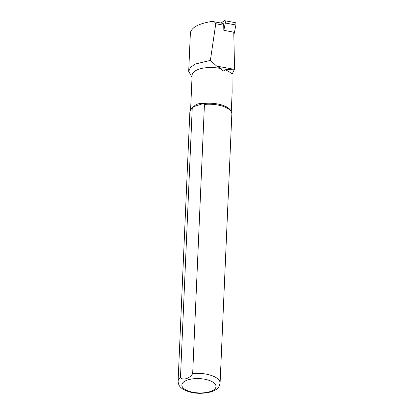 <?xml version="1.0" encoding="UTF-8"?>
<svg xmlns="http://www.w3.org/2000/svg" width="414" height="414" viewBox="0 0 414 414"><rect width="100%" height="100%" fill="white"/><g stroke="black" fill="none" stroke-linecap="round" stroke-linejoin="round"><path stroke-width="0.62" d="M224.983 69.79A20.358 8.549 2.5 0 1 232.016 74.432L234.562 69.066L224.983 69.79L224.776 70.23C223.286 71.544 222.095 71.027 221.205 68.672L216.677 66.1L210.379 60.392L215.772 23.738L214.995 22.309L213.179 21.6L211.218 21.554C198.585 23.681 191.641 27.422 190.383 32.773L188.696 71.405M213.241 21.611L222.81 23.375A2.629 1.33 100.4 0 1 223.72 25.207L223.834 30.331L233.77 32.163L234.562 69.066M190.595 109.995L192.117 75.198A20.358 8.549 2.5 0 1 221.205 68.672M178.098 381.268L189.845 112.178A21.016 8.823 2.5 0 1 190.419 110.295L191.118 109.105A20.358 8.549 2.5 0 1 193.757 106.589L192.225 108.339L180.473 377.433C182.527 380.813 190.212 378.396 192.681 373.547L204.428 104.452A21.016 8.823 2.5 0 1 231.426 112.085A21.016 8.823 2.5 0 1 231.84 114.01L220.088 383.105C218.773 388.56 217.598 389.15 211.28 391.825C202.829 393.916 195.097 393.797 188.096 391.463C179.764 388.399 178.47 385.408 178.098 381.268A21.016 8.823 2.5 0 1 180.473 377.433M204.428 104.452L203.005 103.645C199.186 103.102 196.101 104.085 193.757 106.589L203.005 103.645A20.358 8.549 2.5 0 1 230.841 110.838L231.426 112.085M232.119 92.555L232.016 74.432M192.024 77.289L188.732 71.405L190.43 67.487L195.077 64.082L210.379 60.392M190.419 110.295A21.016 8.823 2.5 0 1 192.225 108.339M221.092 23.06L224.109 20.855A2.101 1.066 100.4 0 1 224.647 20.7A2.101 1.066 100.4 0 1 225.299 23.024L223.834 30.331M224.647 20.7L235.25 22.656A2.101 1.066 100.4 0 1 235.902 24.98L233.838 35.278M233.874 69.267L216.677 66.1M223.72 25.207L215.772 23.738M192.681 373.547A21.016 8.823 2.5 0 1 220.088 383.105M209.929 391.644A17.077 7.167 2.5 0 1 182.139 386.417A17.077 7.167 2.5 0 1 204.739 379.224A17.077 7.167 2.5 0 1 209.929 391.644M225.299 23.024L235.902 24.98M231.281 111.77L232.14 92.006"/></g></svg>
